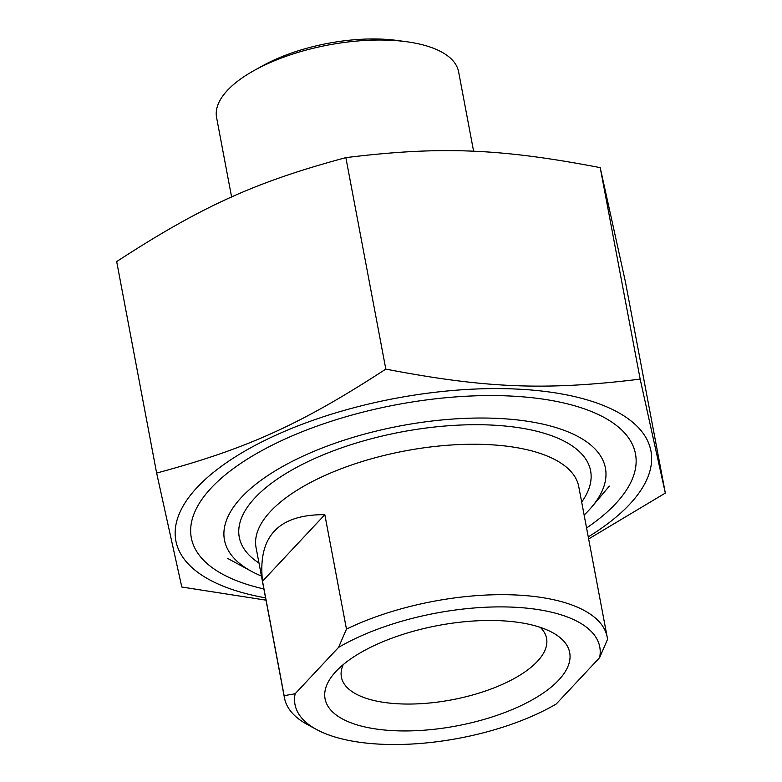 <?xml version="1.0" encoding="UTF-8"?>
<svg xmlns="http://www.w3.org/2000/svg" width="782" height="782" viewBox="0 0 782 782"><rect width="100%" height="100%" fill="white"/><g stroke="black" fill="none" stroke-linecap="round" stroke-linejoin="round"><path stroke-width="1.17" d="M586.568 527.977A226.018 92.706 169.3 0 0 604.007 417.412A226.018 92.706 169.3 0 0 507.01 395.887A226.018 92.706 169.3 0 0 207.298 492.377A226.018 92.706 169.3 0 0 263.876 588.944M588.25 536.882A241.736 99.158 169.3 0 0 629.588 504.37A241.736 99.158 169.3 0 0 530.176 389.925A241.736 99.158 169.3 0 0 215.539 470.725A241.736 99.158 169.3 0 0 265.567 597.859M265.997 600.165L181.795 587.018L156.635 473.061C247.18 448.712 301.09 424.255 385.819 369.114C485.984 388.331 545.816 390.687 640.165 379.123L665.326 493.08L588.641 538.954M665.326 493.08L625.365 281.588L600.205 167.631C500.04 148.414 440.207 146.058 345.859 157.632C255.313 181.981 201.404 206.438 116.674 261.579L156.635 473.061M385.819 369.114L345.859 157.632M640.165 379.123L600.205 167.631M540.264 627.36A104.407 42.824 -10.7 0 1 546.569 638.337A104.407 42.824 -10.7 0 1 537.351 661.396A104.407 42.824 -10.7 0 1 425.74 703.341A104.407 42.824 -10.7 0 1 341.392 677.104A104.407 42.824 -10.7 0 1 343.259 664.583M295.146 693.751A155.08 63.606 -10.7 0 0 316.593 729.538A155.08 63.606 -10.7 0 0 556.207 704.025L599.608 657.662L607.516 639.393A164.2 67.35 169.3 0 0 607.184 637.047A164.2 67.35 169.3 0 0 511.252 594.809A164.2 67.35 169.3 0 0 346.465 629.119L338.557 647.388L295.146 693.751L284.149 695.677L262.527 581.221C257.61 536.55 278.372 514.361 324.833 514.673L262.527 581.221M324.833 514.673L346.465 629.119M284.149 695.677A164.2 67.35 169.3 0 0 284.492 698.023A164.2 67.35 169.3 0 0 307.355 724.533L316.593 729.538M558.7 680.086A124.475 51.055 169.3 0 0 552.356 632.501A124.475 51.055 169.3 0 0 437.9 625.541A124.475 51.055 169.3 0 0 333.875 673.791A124.475 51.055 169.3 0 0 398.321 730.857A124.475 51.055 169.3 0 0 558.7 680.086M338.557 647.388A155.08 63.606 -10.7 0 1 511.614 607.106A155.08 63.606 -10.7 0 1 599.608 657.662M261.442 576.051A193.848 79.51 -10.7 0 1 251.462 571.319A193.848 79.51 -10.7 0 1 272.625 472.445A193.848 79.51 -10.7 0 1 495.231 418.292A193.848 79.51 -10.7 0 1 591.71 507.029A193.848 79.51 -10.7 0 1 584.134 515.074M473.628 151.317L458.604 71.807A123.145 50.517 169.3 0 0 406.161 41.671L396.611 40.4A108.551 44.525 169.3 0 0 381.127 39.1A108.551 44.525 169.3 0 0 262.84 65.678L254.414 70.341A123.145 50.517 169.3 0 0 216.585 117.535L231.609 197.054M406.161 41.671A123.145 50.517 169.3 0 0 388.595 40.195A123.145 50.517 169.3 0 0 254.414 70.341M284.492 698.023L256.066 547.605A164.2 67.35 -10.7 0 1 404.91 450.94A164.2 67.35 -10.7 0 1 578.758 486.629L607.184 637.047M581.671 502.064A178.795 73.342 169.3 0 0 401.322 431.977A178.795 73.342 169.3 0 0 258.989 563.04M591.71 507.029L609.315 486.14M251.462 571.319L227.435 558.299"/></g></svg>
